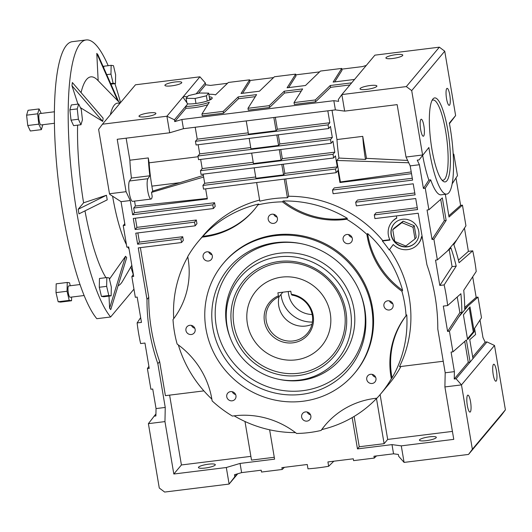 <?xml version="1.0" encoding="UTF-8"?>
<svg xmlns="http://www.w3.org/2000/svg" width="532" height="532" viewBox="0 0 532 532"><rect width="100%" height="100%" fill="white"/><g stroke="black" fill="none" stroke-linecap="round" stroke-linejoin="round"><path stroke-width="0.8" d="M288.271 291.536A23.774 22.73 -140 0 0 288.563 294.189A23.774 22.73 -140 0 0 312.171 314.505M311.978 324.314A23.774 22.73 40 0 1 278.741 305.907A23.774 22.73 40 0 1 279.047 296.716M291.297 294.256L290.785 291.223L277.89 292.819L278.402 295.852A25.144 24.046 -140 0 0 264.464 321.521A25.144 24.046 -140 0 0 292.926 342.821A25.144 24.046 -140 0 0 313.168 315.489A25.144 24.046 -140 0 0 291.297 294.256L291.975 295.1A23.774 22.73 -140 0 1 312.284 315.124A23.774 22.73 -140 0 1 307.483 333.238A23.774 22.73 -140 0 1 283.39 340.114A23.774 22.73 -140 0 1 266.239 320.823A23.774 22.73 -140 0 1 271.047 302.701A23.774 22.73 -140 0 1 279.081 296.696L282.851 292.201M330.252 313.375A42.786 40.917 -140 0 0 299.383 278.648A42.786 40.917 -140 0 0 256.025 291.017A42.786 40.917 -140 0 0 247.38 323.636A42.786 40.917 -140 0 0 278.249 358.362A42.786 40.917 -140 0 0 321.607 345.986A42.786 40.917 -140 0 0 330.252 313.375M278.402 295.852L279.081 296.696M108.176 65.689A142.623 31.135 82.9 0 0 86.251 39.947L72.438 41.662A142.623 31.135 82.9 0 0 63.175 215.161A142.623 31.135 82.9 0 0 96.817 318.695L110.629 316.986L133.958 289.149M120.531 102.629A142.623 31.135 82.9 0 0 114.919 83.664M86.251 39.947A142.623 31.135 82.9 0 0 76.987 213.452A142.623 31.135 82.9 0 0 110.629 316.986M110.343 114.779A76.063 16.605 -97.1 0 1 119.747 103.56M120.072 103.175L97.635 80.159A105.422 23.016 82.9 0 0 81.064 92.615M102.736 121.416L103.122 118.197L72.359 82.526L71.973 85.745L102.736 121.416L80.412 107.657M77.606 125.146A105.422 23.016 82.9 0 0 83.591 202.805L78.184 209.262L78.962 213.857L107.225 199.852L106.447 195.257L83.591 202.805M54.47 111.773L39.541 113.622A5.706 1.244 82.9 0 0 39.169 120.565A5.706 1.244 82.9 0 0 40.944 124.947L54.49 123.271M79.999 284.54L68.688 285.943A5.706 1.244 82.9 0 0 68.315 292.879A5.706 1.244 82.9 0 0 70.091 297.262L84.103 295.526M71.022 120.165L73.616 125.645L80.977 124.734L82.433 119.86L81.29 109.512L78.696 104.033L71.328 104.944L69.878 109.811L71.022 120.165L78.39 119.248L80.977 124.734M108.994 296.105L109.605 308.228L110.762 309.604L126.709 257.648L125.545 256.271L109.452 279.147M84.987 210.872A105.422 23.016 82.9 0 0 105.968 277.671M77.938 104.126L71.973 85.745M98.161 80.698L96.784 53.38L117.718 100.754M118.729 101.798L97.948 54.756L96.784 53.38M130.819 266.998L133.253 274.479M118.084 285.75A105.422 23.016 82.9 0 0 122.533 281.262L131.81 265.302M111.141 65.323L110.969 74.108L113.123 83.245L115.457 83.597L115.63 74.812L113.476 65.675L111.141 65.323L103.78 66.234L103.747 67.877M101.439 296.397L103.773 296.75L111.141 295.839L111.321 287.054L109.16 277.917L106.832 277.558L99.464 278.475L99.285 287.26L101.439 296.397L108.807 295.486L111.141 295.839M78.184 209.262L106.447 195.257M109.605 308.228L125.545 256.271M129.063 249.076A76.063 16.605 -97.1 0 1 127.773 247.054A76.063 16.605 82.9 0 0 129.063 249.076M126.423 244.6A76.063 16.605 -97.1 0 1 112.598 196.195A76.063 16.605 82.9 0 0 126.423 244.6M78.696 104.033L77.246 108.9L69.878 109.811M77.246 108.9L78.39 119.248M42.826 124.714L41.383 129.635L38.789 124.156L37.652 113.801L39.102 108.934L41.217 113.416M38.789 124.156L27.744 125.519L30.331 130.998L41.383 129.635M27.744 125.519L26.6 115.171L37.652 113.801M26.6 115.171L28.05 110.304L39.102 108.934M113.123 83.245L110.669 83.551M110.969 74.108L106.726 74.633M115.457 83.597L110.935 84.156M106.832 277.558L106.653 286.349L99.285 287.26M106.653 286.349L108.807 295.486M71.614 297.075L71.541 300.74L69.207 300.387L67.052 291.25L67.231 282.465L69.566 282.818L70.257 285.744M69.207 300.387L58.161 301.757L60.495 302.11L71.541 300.74M58.161 301.757L56.006 292.62L67.052 291.25M56.006 292.62L56.179 283.829L67.231 282.465M447.831 130.393A42.314 9.237 -97.1 0 1 442.903 181.06A42.314 9.237 -97.1 0 1 431.944 149.359A42.314 9.237 -97.1 0 1 432.769 99.205A42.314 9.237 -97.1 0 1 447.831 130.393M441.893 180.035A40.412 8.825 82.9 0 0 445.636 131.052A40.412 8.825 82.9 0 0 432.037 100.442M391.126 234.772A14.264 13.639 -140 0 0 401.421 246.349A14.264 13.639 -140 0 0 415.871 242.22A14.264 13.639 -140 0 0 418.757 231.353A14.264 13.639 -140 0 0 408.463 219.776A14.264 13.639 -140 0 0 394.013 223.899A14.264 13.639 -140 0 0 391.126 234.772M394.099 223.792A14.264 13.639 -140 0 0 391.306 234.559A14.264 13.639 -140 0 0 401.527 246.11A14.264 13.639 -140 0 0 415.964 242.113M181.884 119.501L333.83 100.688L335.386 109.885L183.44 128.697L181.884 119.501L174.742 121.622L174.43 119.786L187.736 103.913A14.264 2.773 -9.6 0 0 195.483 103.527A14.264 2.773 -9.6 0 0 212.228 97.948A14.264 2.773 -9.6 0 0 209.269 96.797M187.736 103.913L183.227 97.536L183.42 96.525L187.47 96.731M232.258 391.718A4.755 4.549 -140 0 0 235.629 394.544M226.752 396.792A4.755 4.549 -140 0 0 234.998 399.273A4.755 4.549 -140 0 0 232.531 391.791A4.755 4.549 -140 0 0 226.752 396.792M307.157 412.007A4.755 4.549 -140 0 0 310.522 414.834M301.644 417.081A4.755 4.549 -140 0 0 309.897 419.562A4.755 4.549 -140 0 0 307.423 412.081A4.755 4.549 -140 0 0 301.644 417.081M372.254 374.388A4.755 4.549 -140 0 0 375.625 377.215M366.748 379.456A4.755 4.549 -140 0 0 374.993 381.943A4.755 4.549 -140 0 0 372.526 374.462A4.755 4.549 -140 0 0 366.748 379.456M389.424 300.893A4.755 4.549 -140 0 0 392.796 303.719M383.918 305.967A4.755 4.549 -140 0 0 392.164 308.447A4.755 4.549 -140 0 0 389.697 300.966A4.755 4.549 -140 0 0 383.918 305.967M348.606 234.579A4.755 4.549 -140 0 0 351.978 237.405M343.1 239.653A4.755 4.549 -140 0 0 351.346 242.14A4.755 4.549 -140 0 0 348.879 234.652A4.755 4.549 -140 0 0 343.1 239.653M273.714 214.296A4.755 4.549 -140 0 0 277.086 217.116M268.208 219.364A4.755 4.549 -140 0 0 276.454 221.851A4.755 4.549 -140 0 0 273.987 214.369A4.755 4.549 -140 0 0 268.208 219.364M208.611 251.915A4.755 4.549 -140 0 0 211.982 254.742M203.104 256.989A4.755 4.549 -140 0 0 211.35 259.47A4.755 4.549 -140 0 0 208.883 251.988A4.755 4.549 -140 0 0 203.104 256.989M191.44 325.404A4.755 4.549 -140 0 0 194.812 328.231M185.934 330.478A4.755 4.549 -140 0 0 194.18 332.966A4.755 4.549 -140 0 0 191.713 325.478A4.755 4.549 -140 0 0 185.934 330.478M429.477 436.825A8.559 1.663 -9.6 0 0 419.435 440.17A8.559 1.663 -9.6 0 0 426.265 440.662A8.559 1.663 -9.6 0 0 436.307 437.317A8.559 1.663 -9.6 0 0 429.477 436.825M208.471 464.19A8.559 1.663 -9.6 0 0 198.429 467.535A8.559 1.663 -9.6 0 0 205.259 468.027A8.559 1.663 -9.6 0 0 215.3 464.682A8.559 1.663 -9.6 0 0 208.471 464.19M181.631 82.899A8.559 1.663 -9.6 0 0 181.778 82.5A8.559 1.663 -9.6 0 0 174.011 82.134A8.559 1.663 -9.6 0 0 165.053 84.954A8.559 1.663 -9.6 0 0 164.907 85.353A8.559 1.663 -9.6 0 0 172.674 85.719A8.559 1.663 -9.6 0 0 181.631 82.899M155.736 113.795A8.559 1.663 -9.6 0 0 155.889 113.389A8.559 1.663 -9.6 0 0 148.122 113.03A8.559 1.663 -9.6 0 0 139.165 115.843A8.559 1.663 -9.6 0 0 139.012 116.249A8.559 1.663 -9.6 0 0 146.779 116.608A8.559 1.663 -9.6 0 0 155.736 113.795M402.638 55.534A8.559 1.663 -9.6 0 0 402.784 55.135A8.559 1.663 -9.6 0 0 395.017 54.769A8.559 1.663 -9.6 0 0 386.059 57.589A8.559 1.663 -9.6 0 0 385.913 57.988A8.559 1.663 -9.6 0 0 393.68 58.354A8.559 1.663 -9.6 0 0 402.638 55.534M376.742 86.43A8.559 1.663 -9.6 0 0 376.895 86.031A8.559 1.663 -9.6 0 0 369.122 85.665A8.559 1.663 -9.6 0 0 360.171 88.485A8.559 1.663 -9.6 0 0 360.018 88.884A8.559 1.663 -9.6 0 0 367.785 89.25A8.559 1.663 -9.6 0 0 376.742 86.43M493.224 374.641A8.559 1.869 82.9 0 0 495.884 381.218A8.559 1.869 82.9 0 0 496.436 370.804A8.559 1.869 82.9 0 0 493.776 364.227A8.559 1.869 82.9 0 0 493.224 374.641M467.329 405.53A8.559 1.869 82.9 0 0 469.989 412.107A8.559 1.869 82.9 0 0 470.541 401.7A8.559 1.869 82.9 0 0 467.887 395.123A8.559 1.869 82.9 0 0 467.329 405.53M446.561 98.759A8.559 1.869 82.9 0 0 449.221 105.336A8.559 1.869 82.9 0 0 449.773 94.922A8.559 1.869 82.9 0 0 447.119 88.352A8.559 1.869 82.9 0 0 446.561 98.759M420.666 129.655A8.559 1.869 82.9 0 0 423.326 136.225A8.559 1.869 82.9 0 0 423.884 125.818A8.559 1.869 82.9 0 0 421.224 119.241A8.559 1.869 82.9 0 0 420.666 129.655M345.906 311.433A58.952 56.372 40 0 1 298.459 375.519A58.952 56.372 40 0 1 231.726 325.571A58.952 56.372 40 0 1 279.174 261.491A58.952 56.372 40 0 1 345.906 311.433M233.92 324.919A57.05 54.557 -140 0 0 298.505 373.258A57.05 54.557 -140 0 0 344.423 311.24A57.05 54.557 -140 0 0 279.839 262.901A57.05 54.557 -140 0 0 233.92 324.919M212.847 327.912A78.443 75.012 -140 0 0 301.651 394.372A78.443 75.012 -140 0 0 364.786 309.099A78.443 75.012 -140 0 0 359.998 292.381A78.443 75.012 -140 0 0 302.096 243.856A78.443 75.012 -140 0 0 212.847 327.912M302.642 243.975A76.402 73.064 -140 0 0 216.245 325.963A76.402 73.064 -140 0 0 302.741 390.694A76.402 73.064 -140 0 0 364.24 307.636A76.402 73.064 -140 0 0 359.785 291.868M227.117 326.143A63.707 60.921 40 0 1 278.396 256.889A63.707 60.921 40 0 1 350.515 310.868A63.707 60.921 40 0 1 278.03 379.13A63.707 60.921 40 0 1 231.008 339.722A63.707 60.921 40 0 1 227.117 326.143M278.03 379.13L279.114 379.363A65.742 62.869 -140 0 0 353.913 308.919A65.742 62.869 -140 0 0 279.493 253.219A65.742 62.869 -140 0 0 226.572 324.686A65.742 62.869 -140 0 0 230.589 338.691L231.008 339.722M354.398 373.471L355.117 372.619A85.572 81.835 -140 0 0 372.407 307.39A85.572 81.835 -140 0 0 310.661 237.937A85.572 81.835 -140 0 0 223.945 262.682L223.234 263.533A85.572 81.835 -140 0 0 205.937 328.763A85.572 81.835 -140 0 0 267.682 398.222A85.572 81.835 -140 0 0 354.398 373.471A85.572 81.835 -140 0 0 371.695 308.241A85.572 81.835 -140 0 0 309.95 238.788A85.572 81.835 -140 0 0 223.234 263.533M396.4 215.932L396.779 218.14A17.117 16.366 -140 0 0 391.825 222.07A17.117 16.366 -140 0 0 388.367 235.111A17.117 16.366 -140 0 0 390.016 240.072L382.382 241.016A118.855 113.662 -140 0 1 389.198 249.987L393.274 244.547M148.767 297.308L146.985 299.443A194.918 186.4 -140 0 0 149.652 331.915A194.918 186.4 -140 0 0 157.851 363.708L159.64 361.574A194.918 186.4 40 0 1 151.44 329.787A194.918 186.4 40 0 1 148.767 297.308L140.368 247.633M140.654 317.597L137.123 322.924A206.33 197.312 -140 0 0 138.606 333.285A206.33 197.312 -140 0 0 140.621 343.572L144.957 343.04L149.239 368.37L147.397 368.596L150.889 389.244L152.731 389.018L156.042 408.583L165.246 407.439L157.851 363.708M202.133 237.126L202.845 236.275A118.855 113.662 40 0 1 258.658 204.022L257.94 204.873A83.198 79.561 40 0 1 254.077 209.901A83.198 79.561 40 0 1 202.133 237.126A118.855 113.662 -140 0 0 198.443 241.309A118.855 113.662 -140 0 0 187.73 256.584A83.198 79.561 40 0 1 188.049 258.359A83.198 79.561 40 0 1 173.006 319.586A118.855 113.662 -140 0 0 174.423 331.902A118.855 113.662 -140 0 0 177.149 344.064A83.198 79.561 40 0 1 211.856 399.126A118.855 113.662 40 0 1 178.366 344.949M406.056 315.722L406.767 314.871A118.855 113.662 40 0 1 392.044 377.873L391.333 378.724A83.198 79.561 40 0 1 406.056 315.722A118.855 113.662 -140 0 0 404.639 303.4A118.855 113.662 -140 0 0 401.913 291.243A83.198 79.561 40 0 1 366.92 234.393A118.855 113.662 -140 0 0 346.658 219.231A83.198 79.561 40 0 1 282.452 201.841A118.855 113.662 -140 0 0 257.94 204.873M443.242 361.255L399.466 366.674A118.855 113.662 -140 0 0 409.281 297.86A118.855 113.662 -140 0 0 389.557 249.561M389.836 239.713L382.741 240.59L382.382 241.016M382.741 240.59A118.855 113.662 -140 0 0 288.683 196.281L287.433 197.778A118.855 113.662 -140 0 0 259.809 201.196L256.65 182.536M259.616 200.072A118.855 113.662 -140 0 0 203.084 235.769L198.443 241.309M173.718 318.655A118.855 113.662 40 0 1 187.783 256.876M282.452 201.841L283.17 200.983A118.855 113.662 40 0 1 347.376 218.379L346.658 219.231M366.92 234.393L367.639 233.541A118.855 113.662 40 0 1 402.624 290.392L401.913 291.243M467.462 338.804L473.287 331.855L469.224 307.842M414.262 225.754L403.143 221.166L394.006 228.261L392.756 229.751L394.731 241.435L405.843 246.017L414.987 238.928L413.012 227.244L414.262 225.754L416.237 237.432L414.987 238.928M211.563 99.012A14.264 2.773 -9.6 0 0 209.581 98.639M209.103 100.322L209.741 99.564L208.65 93.127L199.653 93.027L188.388 95.634L186.12 98.34L186.918 103.062M124.774 223.706L123.211 225.601L125.053 225.368L121.043 201.668L109.805 194.386L109.499 193.748L126.077 191.7L117.213 139.284L169.701 132.781L166.902 116.229L102.437 124.209L98.613 129.376L109.499 193.748M453.171 154.194L453.823 154.114L453.198 154.666M452.107 183.912L457.473 175.68L453.823 154.114M412.287 178.253L334.276 187.916L332.487 190.044L412.606 180.122L410.192 165.871L419.402 164.734L423.412 188.434L425.254 188.202L428.898 209.774L442.345 197.904L446.155 220.434L433.886 239.24L437.377 259.889L447.405 251.038L456.795 239.832L465.946 225.801L462.454 205.153L460.612 205.379L455.977 177.974M447.405 251.038L450.97 247.998A206.33 197.312 40 0 1 456.217 266.126L444.154 284.913A206.33 197.312 -140 0 1 447.651 305.561L460.885 293.717A206.33 197.312 40 0 1 461.856 312.37L458.591 317.172L467.98 305.967L464.709 308.966A206.33 197.312 40 0 0 463.738 290.306L476.22 271.473A206.33 197.312 -140 0 0 472.729 250.825L468.393 251.363L464.456 228.088M376.51 455.924L374.275 458.079L373.963 456.237L393.554 453.816L398.382 454.454L398.694 456.296L404.081 462.408L468.539 454.428L472.363 449.261L505.4 409.846L494.514 345.474L486.979 341.916L472.968 358.641L469.756 339.662L475.601 334.502L474.564 328.39L481.5 317.764L478.009 297.115L476.167 297.341L472.695 276.8M486.979 341.916L485.144 342.143L482.97 337.554L480.01 320.051M196.182 93.832L205.325 82.925L199.932 76.814L166.902 116.229L174.43 119.786M207.773 104.738A17.117 3.332 170.4 0 1 185.974 108.222L185.661 106.38A17.117 3.332 -9.6 0 0 209.349 102.224L201.947 113.994L223.201 111.361L238.176 96.904L256.59 94.623L247.992 108.289L269.245 105.662L284.214 91.205L302.635 88.924L294.03 102.59L315.29 99.956L330.259 85.506L351.685 82.852M208.85 94.297A17.117 3.332 170.4 0 1 215.487 94.902L228.374 82.46L249.634 79.827L241.029 93.492L259.45 91.211L274.419 76.761L295.672 74.128L287.074 87.793L305.488 85.512L320.464 71.055L341.717 68.429L333.118 82.094L354.538 79.441M199.932 76.814L135.474 84.794L102.437 124.209M439.359 47.168L374.9 55.155L341.863 94.57L406.322 86.59L439.359 47.168L444.739 51.198L411.702 90.613L422.594 154.985L406.016 157.04L410.192 165.871M449.447 123.663L455.625 115.57L444.739 51.198M335.386 109.885L344.663 111.121L341.863 94.57L338.339 99.491L338.651 101.333L333.83 100.688M344.663 111.121L397.151 104.624L406.016 157.04M411.702 90.613L406.322 86.59M505.4 409.846L501.576 415.013L468.539 454.428M472.363 449.261L461.477 384.889L456.09 378.777L472.968 358.641M332.487 190.044L333.112 193.721L413.224 183.806L415.093 194.838L355.695 202.193L356.32 205.871L415.711 198.516L417.58 209.555L374.302 214.908L374.92 218.585L418.205 213.232L426.923 264.783A194.918 186.4 -140 0 1 437.789 329.049L445.191 372.779L444.898 386.937L461.477 384.889L494.514 345.474M237.744 473.779L229.112 484.067L236.933 474.019M284.421 467.322L282.193 469.477L261.518 472.037L261.205 470.202L241.614 472.622L240.058 463.432L226.313 467.515L229.112 484.067L164.654 492.053L159.274 488.024L148.388 423.652L164.96 421.597L165.246 407.439M226.313 467.515L173.824 474.019L164.96 421.597M444.898 386.937L453.769 439.359L401.281 445.856L391.998 444.619L357.471 448.895L359.253 446.76L384.117 443.681L376.483 398.554M404.081 462.408L401.281 445.856M121.043 201.668L130.254 200.531L126.077 191.7M428.878 147.484L419.07 159.913L428.878 147.484A54.67 11.937 -97.1 0 0 446.607 194.133A54.67 11.937 -97.1 0 0 449.341 123.078L455.625 115.57M446.607 194.133L441.081 194.818A54.67 11.937 -97.1 0 1 430.701 179.856L428.858 180.082A54.67 11.937 -97.1 0 1 422.701 155.583M376.829 398.189A118.855 113.662 40 0 1 321.833 429.577L321.115 430.435A83.198 79.561 40 0 1 324.986 425.407A83.198 79.561 40 0 1 376.929 398.182A118.855 113.662 -140 0 0 380.619 393.999A118.855 113.662 -140 0 0 391.333 378.724M211.856 399.126A83.198 79.561 40 0 1 212.142 400.909A118.855 113.662 -140 0 0 232.398 416.077A83.198 79.561 40 0 1 296.603 433.467A118.855 113.662 -140 0 0 321.115 430.435M295.519 432.629A118.855 113.662 40 0 1 234.153 415.838M380.619 393.999L388.832 384.197A118.855 113.662 -140 0 0 400.915 366.495M283.17 200.983A83.198 79.561 -140 0 0 347.376 218.379M367.639 233.541A83.198 79.561 -140 0 0 402.624 290.392M406.767 314.871A83.198 79.561 -140 0 0 392.044 377.873M325.345 424.982A83.198 79.561 -140 0 0 321.833 429.577M202.845 236.275A83.198 79.561 -140 0 0 254.429 209.475M365.477 159.447L366.475 158.35L362.751 136.358A52.768 11.518 82.9 0 0 365.477 159.447L338.97 158.051A52.768 11.518 -97.1 0 1 336.969 139.55L332.021 110.297M366.475 158.35L407.625 160.445M336.969 139.55L362.751 136.358M338.97 158.051L336.769 160.465L340.407 181.964L339.941 182.516L337.92 170.559L336.138 172.694L335.512 169.016L202.911 185.435L203.53 189.113L336.138 172.694M335.512 169.016L337.301 166.882L335.433 155.849L333.644 157.977L333.025 154.3L334.808 152.172L332.946 141.133L331.157 143.268L330.538 139.59L332.32 137.456L330.458 126.423L328.67 128.551L328.045 124.874L329.833 122.746L327.818 110.822M389.198 249.987L393.248 244.52A17.117 16.366 -140 0 0 418.059 244.055L418.418 243.629A17.117 16.366 -140 0 0 421.783 236.607M396.739 217.921A17.117 16.366 -140 0 0 392.184 221.638L391.825 222.07M374.302 214.908L376.084 212.78L417.268 207.68M355.695 202.193L357.484 200.059L414.774 192.97M411.509 173.658L339.941 182.516M285.75 178.932L288.683 196.281M123.211 225.601L126.862 247.167L128.704 246.941L133.685 276.407L131.843 276.64L135.334 297.288L137.176 297.055L141.465 322.392L137.123 322.924M131.843 276.64L133.339 274.346M340.407 181.964L411.216 171.936M137.874 232.916L139.424 242.08L137.642 244.215L135.773 233.176L195.171 225.821L194.546 222.143L135.155 229.498L133.286 218.459L213.398 208.544L212.78 204.867L132.661 214.782L130.254 200.531M149.113 162.812L148.288 157.931L129.875 160.212A55.148 12.037 82.9 0 0 131.424 178.054L129.509 180.993A10.46 2.281 82.9 0 0 129.229 192.557A10.46 2.281 82.9 0 0 132.601 201.349L151.022 199.068A10.46 2.281 82.9 0 0 152.185 196.388L151.514 192.411L152.717 191.088L151.879 186.133A52.768 11.518 -97.1 0 1 149.113 162.812L198.057 156.747M129.875 160.212L126.144 138.174M134.556 201.109L135.387 206.01L133.672 208.059L134.45 212.654L132.661 214.782M135.387 218.2L136.937 227.37L135.155 229.498M244.986 421.49L251.516 460.1L274.273 457.281M354.126 416.443L359.253 446.76M139.424 242.08L182.709 236.72L183.327 240.398L181.545 242.532L180.92 238.855L137.642 244.215M159.64 361.574L165.399 395.655L203.882 390.887M205.631 188.853L207.34 198.935L133.672 208.059M134.45 212.654L214.562 202.732L215.187 206.416L213.398 208.544M136.937 227.37L196.335 220.015L196.953 223.693L195.171 225.821M250.878 456.363L181.419 464.961L173.824 474.019M181.419 464.961L169.608 395.136M452.419 431.405L387.688 439.425L380.107 394.604M384.117 443.681L387.688 439.425M198.17 144.711L199.719 153.874L197.931 156.002L198.556 159.686L331.157 143.268M250.738 147.557L199.719 153.874M200.657 159.42L202.207 168.591L200.424 170.719L201.043 174.396L333.644 157.977M253.225 162.273L202.207 168.591M195.211 127.234L197.232 139.158L195.444 141.293L196.069 144.97L328.67 128.551M248.245 132.847L197.232 139.158M203.144 174.137L204.694 183.301L202.911 185.435M255.712 176.983L204.694 183.301M332.32 137.456L279.832 143.953L278.283 134.789M334.808 152.172L282.319 158.669L280.77 149.505M329.833 122.746L277.345 129.243L275.33 117.319M425.254 188.202L430.701 179.856M445.331 194.293L449.015 217.023L462.454 205.153M467.98 305.967L478.009 297.115M458.591 317.172L449.44 331.203L452.932 351.852L466.378 339.981L470.108 362.053L468.266 362.279L464.742 341.424M470.009 306.911L463.405 314.791L467.601 339.622L474.212 331.735L470.009 306.911M456.795 239.832L453.823 244.594A206.33 197.312 40 0 1 459.076 262.722L472.729 250.825M147.397 368.596L148.894 366.309M333.823 461.211L328.656 466.271L327.925 461.936L353.288 458.797L353.6 460.639L374.275 458.079M282.193 469.477L281.88 467.641L307.243 464.496L307.981 468.832A206.33 197.312 -140 0 0 328.656 466.271M198.483 93.3L205.631 84.768L205.325 82.925M242.625 93.3L249.94 81.669L249.634 79.827M288.663 87.594L295.985 75.963L295.672 74.128M334.708 81.895L342.029 70.264L341.717 68.429M366.269 65.443L362.398 66.6L341.837 69.14M319.592 71.9L295.792 74.846M273.548 77.599L249.754 80.545M227.503 83.298L210.459 85.413L205.631 84.768M155.929 413.923L148.388 423.652M181.545 242.532L138.26 247.892L146.985 299.443M445.191 372.779L454.394 371.642L451.089 352.078L452.932 351.852M447.651 305.561L443.309 306.1L447.598 331.429L449.44 331.203M437.377 259.889L435.535 260.115L439.818 285.451L444.154 284.913M428.898 209.774L427.056 210L432.044 239.467L433.886 239.24M357.471 448.895L352.171 417.593M269.624 429.803L274.592 459.156L240.058 463.432M393.554 453.816L391.998 444.619M169.701 132.781L183.44 128.697M234.778 476.592L234.466 474.75L241.614 472.622M419.402 164.734L417.228 160.139L419.07 159.913M456.09 378.777L454.248 379.003L454.394 371.642M156.042 408.583L155.889 415.944L154.047 416.17M447.598 331.429L459.867 312.617L461.856 312.37M459.867 312.617L457.227 296.996M439.818 285.451L452.087 266.638L456.217 266.126M452.087 266.638L449.194 249.515M454.248 379.003L468.266 362.279M432.044 239.467L444.313 220.66L446.155 220.434M444.313 220.66L440.709 199.347M423.412 188.434L428.858 180.082M255.307 96.658L238.482 98.746L223.513 113.196L202.26 115.83L201.947 113.994M223.513 113.196L223.201 111.361M238.482 98.746L238.176 96.904M301.351 90.959L284.527 93.04L269.558 107.497L248.304 110.131L247.992 108.289M269.558 107.497L269.245 105.662M284.527 93.04L284.214 91.205M349.93 84.947L330.572 87.341L315.602 101.798L294.342 104.432L294.03 102.59M315.602 101.798L315.29 99.956M330.572 87.341L330.259 85.506M185.974 108.222L174.742 121.622M485.144 342.143L472.689 357.005M468.393 251.363L458.438 260.148M476.167 297.341L464.695 307.469M460.612 205.379L448.808 215.806M337.301 166.882L284.813 173.385L283.263 164.215M328.045 124.874L195.444 141.293M246.23 120.924L248.471 134.15L276.095 130.732L277.345 129.243M254.163 167.819L255.932 178.293L283.563 174.875L284.813 173.385M333.025 154.3L200.424 170.719M251.676 153.11L253.445 163.583L281.069 160.159L282.319 158.669M330.538 139.59L197.931 156.002M249.189 138.393L250.958 148.867L278.582 145.449L279.832 143.953M281.069 160.159L279.3 149.685M278.582 145.449L276.813 134.975M283.563 174.875L281.787 164.401M287.433 197.778L284.274 179.111M276.095 130.732L273.854 117.499M135.387 206.01L207.254 198.436M196.335 220.015L194.546 222.143M214.562 202.732L212.78 204.867M182.709 236.72L180.92 238.855M131.424 178.054L149.838 175.773L147.923 178.712A10.46 2.281 82.9 0 0 147.65 190.276A10.46 2.281 82.9 0 0 151.022 199.068M148.288 157.931A55.148 12.037 82.9 0 0 149.838 175.773M203.364 175.407L152.717 191.088M418.059 244.055A17.117 16.366 -140 0 0 421.504 236.64L422.149 236.56M336.769 160.465L408.722 162.759M203.636 177.043L151.514 192.411M186.12 98.34L195.118 98.44L206.383 95.833L208.65 93.127M206.383 95.833L207.254 101M195.118 98.44L195.969 103.461M413.012 227.244L401.893 222.655L403.143 221.166M401.893 222.655L392.756 229.751M473.287 331.855L474.212 331.735M280.996 294.415A30.085 28.775 -140 0 0 281.262 296.364A30.085 28.775 -140 0 0 312.404 322.066M129.509 180.993L147.923 178.712M151.879 186.133L180.009 182.649"/></g></svg>
